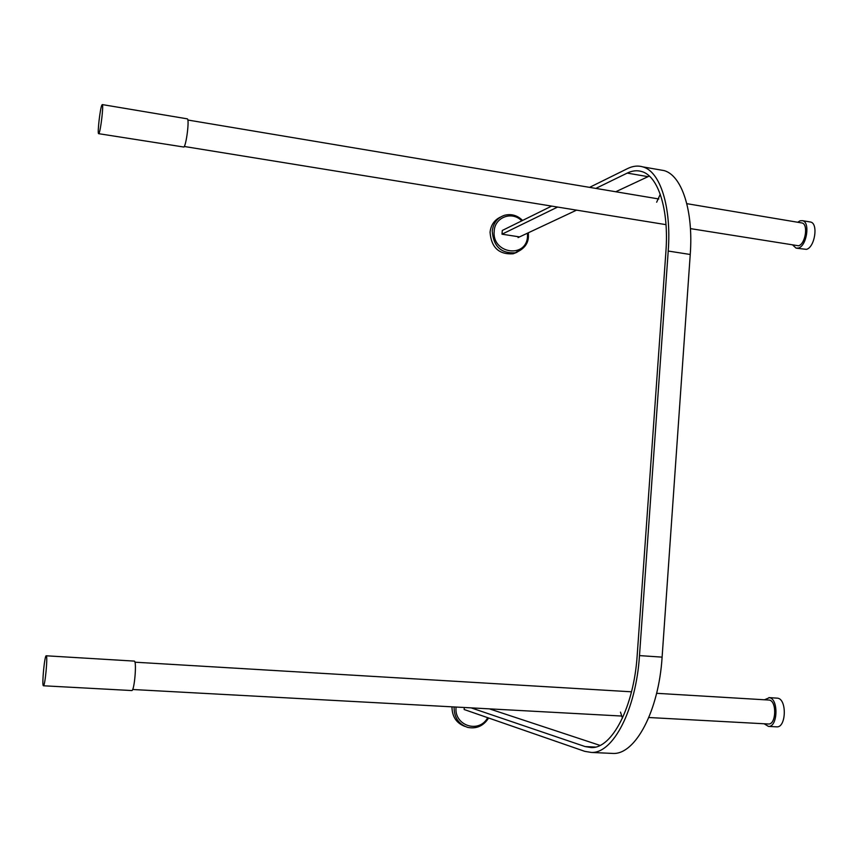 <?xml version="1.0" encoding="UTF-8"?>
<svg xmlns="http://www.w3.org/2000/svg" width="858" height="858" viewBox="0 0 858 858"><rect width="100%" height="100%" fill="white"/><g stroke="black" fill="none" stroke-linecap="round" stroke-linejoin="round"><path stroke-width="1.29" d="M43.308 685.703L43.458 685.778C45.034 686.293 47.866 656.552 46.321 655.844L46.193 655.791C44.627 655.265 41.795 684.512 43.308 685.703M131.724 690.551L131.81 690.551C134.341 691.119 136.905 661.861 134.395 661.11L46.235 655.791M768.21 723.991L768.468 724.002C776.243 724.763 776.994 701.029 769.251 700.064L656.617 693.307M764.124 723.766L768.478 726.415C777.82 727.327 778.699 698.809 769.401 697.683L764.532 699.742M776.458 726.844L776.78 726.855C786.196 727.766 787.054 699.313 777.68 698.176L768.929 697.608M99.024 133.28C100.761 130.223 103.689 104.88 102.338 104.59L101.877 105.051C100.107 108.483 97.265 133.365 98.595 133.676L99.024 133.28M98.724 133.687L183.955 147.05C186.497 144.176 189.489 119.283 187.344 118.854L187.13 118.822M690.433 228.614L798.498 245.774C805.458 244.23 808.547 224.131 801.994 222.973L801.351 222.866M792.942 245.249L796.085 248.134L798.358 248.048C806.702 246.225 810.424 222.083 802.562 220.688L800.106 220.796L797.704 222.254M796.814 248.241L806.402 249.356C814.81 247.533 818.532 223.445 810.606 222.04L809.823 221.9M518.06 237.602L576.587 210.135M615.765 191.752L649.324 176.051M471.106 707.861L585.124 746.567L591.291 747.575C612.011 748.68 633.944 706.842 637.204 655.169L665.894 251.866C669.122 209.674 658.258 176.019 641.752 171.546C637.097 170.131 632.26 170.645 627.23 173.091L595.827 188.417M557.614 207.057L502.016 234.191M600.032 745.409L489.403 708.858M589.564 187.366L627.563 168.586C632.893 165.959 638.02 165.401 642.953 166.913C660.21 171.621 671.589 206.832 668.221 251.04L639.489 655.598C636.068 709.77 613.084 753.56 591.419 752.445L584.781 751.351L464.135 709.512L464.296 707.496M610.832 753.335L613.116 753.442C635.36 754.579 658.783 711.035 662.108 657.131L690.24 254.483C693.554 210.489 681.767 175.375 664.06 170.581L659.159 169.734M519.54 236.905L502.005 234.191L502.295 230.47L551.651 206.092M464.939 726.415C456.413 723.187 452.091 716.655 451.962 706.831M517.009 252.284L513.105 253.796C498.927 254.676 491.248 247.479 490.057 232.218C490.894 225.011 494.369 219.959 500.493 217.074M627.23 173.091L647.94 176.651M585.124 746.567L595.452 747.061M639.489 655.598L662.108 657.131M668.221 251.04L690.24 254.483M454.096 706.938C454.011 717.417 458.558 724.238 467.739 727.402C476.555 729.075 483.515 725.943 488.62 718.007M487.709 717.685C479.032 733.933 453.785 725.621 456.081 707.099L456.091 707.046M522.597 220.442C517.353 215.326 511.357 213.599 504.59 215.261C497.383 217.728 493.264 223.016 492.245 231.124C493.436 246.45 501.136 253.668 515.358 252.788L524.839 246.385M527.509 233.172L527.52 236.24C526.63 258.966 491.634 253.754 494.208 231.07C494.787 217.117 512.226 210.746 521.75 220.871M131.81 690.551L43.458 685.778M768.468 724.002L648.83 717.513M621.76 716.044L132.647 689.5M776.78 726.855L768.478 726.415M631.509 691.805L134.931 662.194M187.344 118.854L102.338 104.59M801.994 222.973L686.808 203.668M658.815 198.97L187.848 120.023M810.606 222.04L802.562 220.688M666.012 224.657L184.288 146.482M591.419 752.445L613.116 753.442M642.953 166.913L664.06 170.581M656.66 202.209L660.263 194.273M620.473 712.119L622.447 718.157M491.419 708.965L491.366 709.512M513.105 253.796L515.358 252.788C523.884 249.27 528.238 243.844 528.421 236.529L528.356 232.775"/></g></svg>
